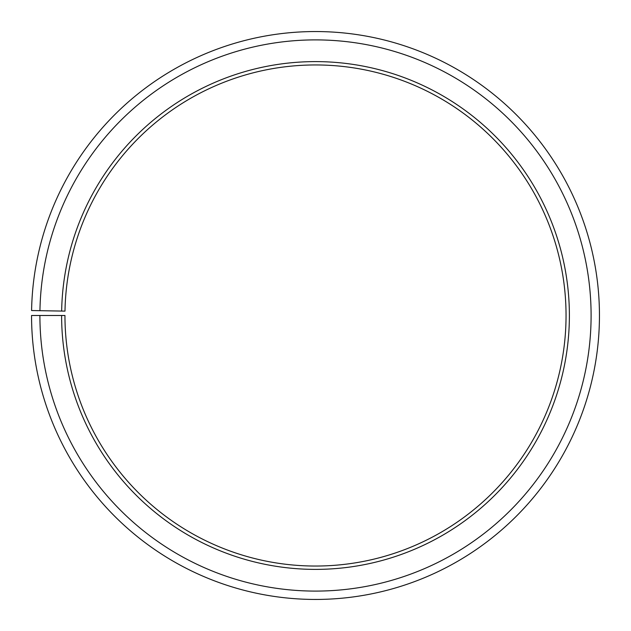 <?xml version="1.0" encoding="UTF-8"?>
<svg xmlns="http://www.w3.org/2000/svg" width="631" height="631" viewBox="0 0 631 631"><rect width="100%" height="100%" fill="white"/><g stroke="black" fill="none" stroke-linecap="round" stroke-linejoin="round"><path stroke-width="0.95" d="M566.046 315.492A250.546 250.546 0 0 0 317.685 64.961A250.546 250.546 0 0 0 64.993 311.122L61.657 311.067A253.883 253.883 0 0 1 317.716 61.617A253.883 253.883 0 0 1 569.383 315.492A253.883 253.883 0 0 1 315.5 569.383A253.883 253.883 0 0 1 61.617 315.492L64.954 315.492A250.546 250.546 0 0 0 315.5 566.039A250.546 250.546 0 0 0 566.046 315.492M39.942 310.689L31.589 310.539A283.95 283.95 0 0 1 317.977 31.558A283.95 283.95 0 0 1 599.45 315.492A283.95 283.95 0 0 1 315.5 599.442A283.95 283.95 0 0 1 31.55 315.492L39.903 315.492A275.597 275.597 0 0 0 315.5 591.089A275.597 275.597 0 0 0 591.097 315.492A275.597 275.597 0 0 0 317.906 39.903A275.597 275.597 0 0 0 39.942 310.689L61.657 311.067M39.903 315.492L61.617 315.492"/></g></svg>

